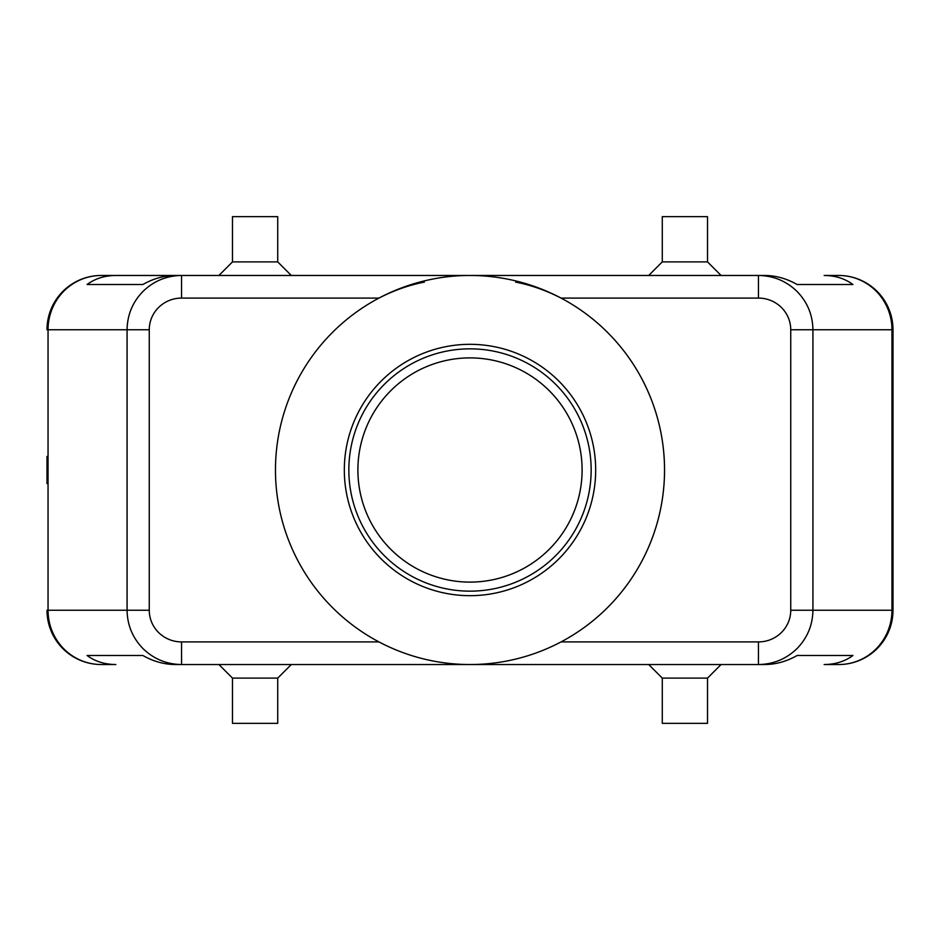 <?xml version="1.0" encoding="UTF-8"?>
<svg xmlns="http://www.w3.org/2000/svg" width="940" height="940" viewBox="0 0 940 940"><rect width="100%" height="100%" fill="white"/><g stroke="black" fill="none" stroke-linecap="round" stroke-linejoin="round"><path stroke-width="1.41" d="M357.893 470A112.107 112.107 0 0 1 470 357.893A112.107 112.107 0 0 1 582.107 470A112.107 112.107 0 0 1 470 582.107A112.107 112.107 0 0 1 357.893 470M758.451 641.914L758.451 664.533C773.397 664.298 786.24 658.999 796.967 648.635C807.366 637.931 812.689 625.135 812.924 610.248L790.74 610.248A32.289 31.666 0 0 1 758.451 641.914L561.051 641.914A194.533 194.533 0 0 0 561.051 298.086L758.451 298.086A32.289 31.666 0 0 1 790.74 329.752L790.74 610.248M790.74 329.752L891.954 329.752A54.285 53.251 -90 0 0 876.362 291.365A54.285 53.251 -90 0 0 838.715 275.467L824.145 275.467C835.237 275.549 844.837 278.557 852.944 284.514L797.144 284.514C786.663 278.557 775.864 275.549 764.749 275.467L181.549 275.467C166.603 275.702 153.761 281.001 143.033 291.365C132.634 302.069 127.311 314.865 127.076 329.752L127.076 610.248L48.046 610.248A54.285 53.251 90 0 0 63.638 648.635A54.285 53.251 90 0 0 101.285 664.533L115.855 664.533C104.763 664.451 95.163 661.443 87.056 655.486L142.857 655.486C153.338 661.443 164.136 664.451 175.251 664.533L181.549 664.533L181.549 641.914A32.289 31.666 180 0 1 149.26 610.248L127.076 610.248C127.311 625.135 132.634 637.931 143.033 648.635C153.761 658.999 166.603 664.298 181.549 664.533L764.749 664.533C775.864 664.451 786.663 661.443 797.144 655.486L852.944 655.486C844.837 661.443 835.237 664.451 824.145 664.533L838.715 664.533A54.285 53.251 -90 0 0 876.362 648.635A54.285 53.251 -90 0 0 891.954 610.248L812.924 610.248L812.924 329.752C812.689 314.865 807.366 302.069 796.967 291.365C786.24 281.001 773.397 275.702 758.451 275.467L758.451 298.086M115.855 275.467L175.251 275.467C164.136 275.549 153.338 278.557 142.857 284.514L87.056 284.514C95.163 278.557 104.763 275.549 115.855 275.467L101.285 275.467A54.285 53.251 90 0 0 63.638 291.365A54.285 53.251 90 0 0 48.046 329.752L149.26 329.752A32.289 31.666 180 0 1 181.549 298.086L181.549 275.467L101.285 275.467A54.285 54.285 0 0 0 62.898 291.365A54.285 54.285 0 0 1 101.285 275.467M838.715 664.533A54.285 54.285 0 0 0 893 610.248L893 329.752A54.285 54.285 0 0 0 877.102 291.365A54.285 54.285 0 0 1 893 329.752L891.954 329.752L891.954 610.248L893 610.248A54.285 54.285 0 0 1 838.715 664.533L824.145 664.533M277.723 678.104L277.723 723.342L232.486 723.342L232.486 678.104L277.723 678.104L291.294 664.533M707.514 678.104L662.277 678.104L662.277 723.342L707.514 723.342L707.514 678.104L721.086 664.533M232.486 261.896L277.723 261.896L277.723 216.658L232.486 216.658L232.486 261.896L218.914 275.467M662.277 261.896L662.277 216.658L707.514 216.658L707.514 261.896L662.277 261.896L648.706 275.467M181.549 298.086L378.949 298.086C393.884 290.413 409.029 285.079 424.387 282.094M470 275.467A194.533 194.533 0 0 1 664.533 470A194.533 194.533 0 0 1 470 664.533A194.533 194.533 0 0 1 275.467 470A194.533 194.533 0 0 1 470 275.467M470 595.678A125.678 125.678 0 0 1 344.322 470A125.678 125.678 0 0 1 470 344.322A125.678 125.678 0 0 1 595.678 470A125.678 125.678 0 0 1 470 595.678M470 591.154A121.154 121.154 0 0 1 348.846 470A121.154 121.154 0 0 1 470 348.846A121.154 121.154 0 0 1 591.154 470A121.154 121.154 0 0 1 470 591.154M515.614 282.094C530.971 285.079 546.116 290.413 561.051 298.086M47 483.571L47 456.429M838.715 275.467A54.285 54.285 0 0 1 877.102 291.365A54.285 54.285 0 0 0 838.715 275.467L824.145 275.467M101.285 664.533A54.285 54.285 0 0 1 62.898 648.635A54.285 54.285 0 0 0 101.285 664.533L115.855 664.533M87.056 655.486L142.857 655.486M797.144 655.486L852.944 655.486M87.056 284.514L142.857 284.514M797.144 284.514L852.944 284.514M62.898 648.635A54.285 54.285 0 0 1 47 610.248A54.285 54.285 0 0 0 62.898 648.635M47 329.752A54.285 54.285 0 0 1 62.898 291.365A54.285 54.285 0 0 0 47 329.752L48.046 329.752L48.046 610.248L47 610.248M149.26 610.248L149.26 329.752M378.949 641.914L181.549 641.914M707.514 261.896L721.086 275.467M291.294 275.467L277.723 261.896M648.706 664.533L662.277 678.104M232.486 678.104L218.914 664.533"/></g></svg>
